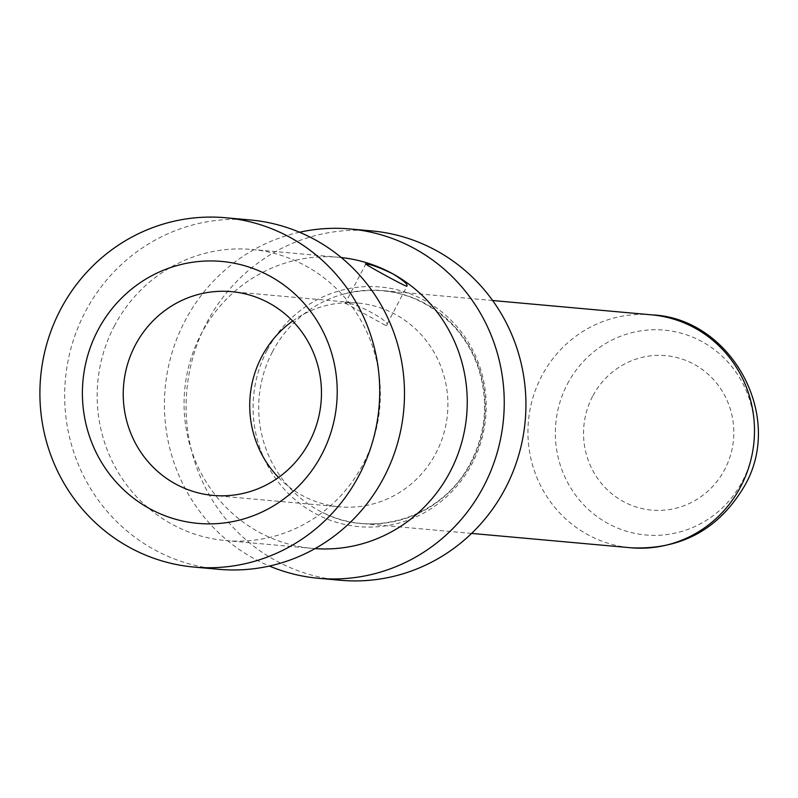 <?xml version="1.0" encoding="UTF-8"?>
<svg xmlns="http://www.w3.org/2000/svg" width="798" height="798" viewBox="0 0 798 798"><rect width="100%" height="100%" fill="white"/><g stroke="black" fill="none" stroke-linecap="round" stroke-linejoin="round"><path stroke-width="0.6" stroke-dasharray="3.99 2.99" d="M250.333 219.969A175.38 169.864 95.2 0 0 85.147 312.078A175.38 169.864 -84.8 0 0 218.832 569.313M114.234 326.212A146.144 141.555 95.2 0 1 251.889 249.465A146.144 141.555 95.2 0 1 363.29 463.818A146.144 141.555 -84.8 0 1 225.635 540.575A146.144 141.555 -84.8 0 1 114.234 326.212M341.255 257.545A146.144 141.555 -84.8 0 0 338.771 257.295A146.144 141.555 -84.8 0 0 201.116 334.053A146.144 141.555 -84.8 0 0 312.517 548.406A146.144 141.555 -84.8 0 0 315.011 548.615M299.509 232.238A175.38 169.864 -84.8 0 0 184.897 321.075A175.38 169.864 -84.8 0 0 269.405 566.041M385.703 325.504C395.808 324.277 353.394 300.846 345.853 303.479L385.703 325.504L386.571 325.195L407.11 285.903M345.853 303.479L345.115 303.529L365.693 264.168M292.647 321.025A102.284 99.072 95.2 0 1 358.003 303.07A102.284 99.072 95.2 0 1 435.967 453.094A102.284 99.072 -84.8 0 1 339.629 506.81L213.156 495.428M278.542 477.453A102.284 99.072 -84.8 0 0 339.629 506.81M340.267 580.256A175.38 169.864 -84.8 0 1 206.572 323.03A175.38 169.864 95.2 0 1 371.768 230.921M272.357 351.988A116.917 113.246 95.2 0 1 342.352 294.392A116.917 113.246 95.2 0 1 382.481 290.582A116.917 113.246 95.2 0 1 471.608 462.072A116.917 113.246 -84.8 0 1 361.484 523.478A116.917 113.246 -84.8 0 1 322.671 512.555A116.917 113.246 -84.8 0 1 272.357 351.988M567.348 384.137A102.842 99.61 95.2 0 1 702.4 341.843A102.842 99.61 95.2 0 1 742.609 480.965A102.842 99.61 -84.8 0 1 607.557 523.259A102.842 99.61 -84.8 0 1 567.348 384.137M592.595 396.377A77.556 75.122 -84.8 0 0 622.919 501.284A77.556 75.122 -84.8 0 0 724.754 469.394A77.556 75.122 95.2 0 0 694.43 364.486A77.556 75.122 95.2 0 0 592.595 396.377M267.131 350.182A120.318 116.538 -84.8 0 0 314.173 512.934A120.318 116.538 -84.8 0 0 472.167 463.458A120.318 116.538 95.2 0 0 425.125 300.706A120.318 116.538 95.2 0 0 267.131 350.182M651.717 314.861A116.917 113.246 95.2 0 0 541.593 376.267A116.917 113.246 -84.8 0 0 630.709 547.757M312.517 548.406L225.635 540.575M338.771 257.295L251.889 249.465M358.003 303.05L231.54 291.649M342.352 294.392C385.364 283.769 422.611 294.492 454.072 326.582C465.533 339.23 473.872 353.823 479.109 370.392C488.466 402.042 485.733 432.626 470.9 462.112C443.967 516.396 374.412 539.628 322.671 512.555M471.608 533.413L361.484 523.478M492.615 300.517L382.481 290.582"/><path stroke-width="1.2" d="M194.064 567.079L218.832 569.313A175.38 169.864 -84.8 0 0 384.018 477.204A175.38 169.864 95.2 0 0 250.333 219.969L225.565 217.744A175.38 169.864 95.2 0 1 359.25 474.97A175.38 169.864 -84.8 0 1 194.064 567.079A175.38 169.864 -84.8 0 1 60.379 309.843A175.38 169.864 95.2 0 1 225.565 217.744M315.011 548.615A146.144 141.555 -84.8 0 0 450.182 471.658A146.144 141.555 -84.8 0 0 393.035 273.953A146.144 141.555 -84.8 0 0 341.255 257.545M269.405 566.041A175.38 169.864 -84.8 0 0 318.582 578.301A175.38 169.864 -84.8 0 0 483.768 486.201A175.38 169.864 -84.8 0 0 350.083 228.966A175.38 169.864 -84.8 0 0 299.509 232.238M393.035 273.953C404.506 281.165 408.935 285.215 406.302 286.103C401.075 284.337 358.641 260.896 366.452 264.088C371.389 264.487 380.247 267.769 393.035 273.953M407.15 285.844L406.302 286.103M365.693 264.168L366.452 264.088M135.181 345.374A102.304 99.092 95.2 0 1 231.54 291.649A102.304 99.092 95.2 0 1 309.524 441.703A102.304 99.092 -84.8 0 1 213.156 495.428A102.304 99.092 -84.8 0 1 135.181 345.374M278.542 477.453A102.284 99.072 -84.8 0 1 261.664 356.796A102.284 99.072 95.2 0 1 292.647 321.025M97.755 330.502A131.5 127.371 -84.8 0 0 149.176 508.396A131.5 127.371 -84.8 0 0 321.863 454.311A131.5 127.371 95.2 0 0 270.442 276.427A131.5 127.371 95.2 0 0 97.755 330.502M350.083 228.966L371.768 230.921A175.38 169.864 95.2 0 1 505.453 488.157A175.38 169.864 -84.8 0 1 340.267 580.256L318.582 578.301M471.608 533.413L630.709 547.757A116.917 113.246 -84.8 0 0 631.268 547.807A116.917 113.246 -84.8 0 0 740.833 486.351A116.917 113.246 95.2 0 0 652.265 314.911C730.489 318.262 785.112 415.449 744.803 485.473C719.267 529.124 681.422 549.902 631.268 547.807M492.615 300.517L651.717 314.861A116.917 113.246 95.2 0 1 652.265 314.911"/></g></svg>
